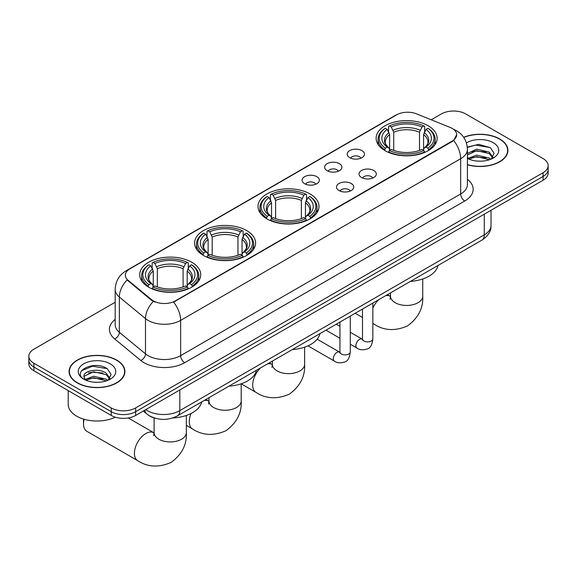 <?xml version="1.0" encoding="UTF-8"?>
<svg xmlns="http://www.w3.org/2000/svg" width="577" height="577" viewBox="0 0 577 577"><rect width="100%" height="100%" fill="white"/><g stroke="black" fill="none" stroke-linecap="round" stroke-linejoin="round"><path stroke-width="0.87" d="M310.073 193.966A30.509 17.613 0 0 0 276.823 190.143A30.509 17.613 0 0 0 257.991 206.415A30.509 17.613 0 0 0 266.927 218.871A30.509 17.613 0 0 0 300.177 222.693A30.509 17.613 0 0 0 319.009 206.415A30.509 17.613 0 0 0 310.073 193.966M246.66 230.576A30.509 17.613 0 0 0 213.411 226.754A30.509 17.613 0 0 0 194.579 243.032A30.509 17.613 0 0 0 203.515 255.481A30.509 17.613 0 0 0 236.758 259.304A30.509 17.613 0 0 0 255.597 243.032A30.509 17.613 0 0 0 246.66 230.576M191.795 262.254A30.509 17.613 0 0 0 158.545 258.431A30.509 17.613 0 0 0 139.713 274.71A30.509 17.613 0 0 0 148.65 287.158A30.509 17.613 0 0 0 181.892 290.981A30.509 17.613 0 0 0 200.724 274.71A30.509 17.613 0 0 0 191.795 262.254M428.192 125.772A30.509 17.613 0 0 0 394.942 121.949A30.509 17.613 0 0 0 376.11 138.22A30.509 17.613 0 0 0 385.047 150.676A30.509 17.613 0 0 0 418.289 154.499A30.509 17.613 0 0 0 437.128 138.22A30.509 17.613 0 0 0 428.192 125.772M349.712 157.68A8.633 4.984 180 0 1 348.003 156.273A8.633 4.984 180 0 1 350.859 150.078A8.633 4.984 180 0 1 361.923 150.633A8.633 4.984 180 0 1 363.64 156.273A8.633 4.984 180 0 1 349.712 157.68M360.877 158.199A5.179 2.993 0 0 0 359.485 156.742A5.179 2.993 0 0 0 354.379 155.985A5.179 2.993 0 0 0 350.766 158.199M327.166 170.698A8.633 4.984 180 0 1 325.457 169.292A8.633 4.984 180 0 1 328.313 163.096A8.633 4.984 180 0 1 339.377 163.652A8.633 4.984 180 0 1 341.094 169.292A8.633 4.984 180 0 1 327.166 170.698M338.324 171.218A5.179 2.993 0 0 0 336.939 169.761A5.179 2.993 0 0 0 331.833 169.003A5.179 2.993 0 0 0 328.219 171.218M304.62 183.717A8.633 4.984 180 0 1 302.903 182.31A8.633 4.984 180 0 1 305.767 176.115A8.633 4.984 180 0 1 316.831 176.67A8.633 4.984 180 0 1 318.54 182.31A8.633 4.984 180 0 1 304.62 183.717M315.778 184.236A5.179 2.993 0 0 0 314.386 182.779A5.179 2.993 0 0 0 309.286 182.022A5.179 2.993 0 0 0 305.673 184.236M361.563 177.536A8.633 4.984 180 0 1 359.846 176.129A8.633 4.984 180 0 1 362.709 169.934A8.633 4.984 180 0 1 373.773 170.489A8.633 4.984 180 0 1 375.483 176.129A8.633 4.984 180 0 1 361.563 177.536M372.72 178.055A5.179 2.993 0 0 0 371.328 176.598A5.179 2.993 0 0 0 366.222 175.841A5.179 2.993 0 0 0 362.616 178.055M339.009 190.554A8.633 4.984 180 0 1 337.3 189.148A8.633 4.984 180 0 1 340.156 182.952A8.633 4.984 180 0 1 351.22 183.508A8.633 4.984 180 0 1 352.936 189.148A8.633 4.984 180 0 1 339.009 190.554M350.167 191.074A5.179 2.993 0 0 0 348.782 189.617A5.179 2.993 0 0 0 343.676 188.859A5.179 2.993 0 0 0 340.062 191.074M450.046 127.394A15.543 8.972 180 0 1 452.123 128.397A15.543 8.972 180 0 1 456.674 134.744A15.543 8.972 180 0 1 452.123 141.091L175.35 300.884A15.543 8.972 180 0 1 151.628 299.687L128.159 280.335A15.543 8.972 180 0 1 125.346 275.193A15.543 8.972 180 0 1 129.904 268.846L396.63 114.852A15.543 8.972 180 0 1 416.529 113.849L450.046 127.394M155.105 418.202A17.267 9.968 180 0 1 148.13 414.935M467.413 164.762A27.92 16.12 0 0 0 507.919 150.373A27.92 16.12 0 0 0 499.747 138.978A27.92 16.12 0 0 0 463.677 137.297M116.734 360.106A27.92 16.12 0 0 0 86.312 356.608A27.92 16.12 0 0 0 69.081 371.501A27.92 16.12 0 0 0 77.253 382.897A27.92 16.12 0 0 0 107.683 386.388A27.92 16.12 0 0 0 124.913 371.501A27.92 16.12 0 0 0 116.734 360.106M69.37 372.951A27.92 16.12 0 0 0 69.269 373.377M456.674 134.744L453.63 140.456L452.123 141.553L173.598 302.132A20.145 11.634 60 0 1 180.637 320.386A23.022 13.293 180 0 1 148.08 320.386A23.022 13.293 180 0 1 145.498 318.612L119.345 297.054A23.022 13.293 180 0 1 115.184 289.43L115.184 324.678A23.022 13.293 0 0 0 119.345 332.302L145.498 353.86A23.022 13.293 0 0 0 148.08 355.641A23.022 13.293 0 0 0 180.637 355.641L460.67 193.966A23.022 13.293 0 0 0 467.413 184.561L467.413 149.313A23.022 13.293 180 0 1 460.67 158.711A20.145 11.634 -120 0 0 453.63 140.456M115.184 302.254L33.906 349.179A17.267 9.968 0 0 0 28.85 356.225L28.85 363.748A17.267 9.968 0 0 0 33.906 370.795L111.238 415.447L111.238 411.682A17.267 9.968 0 0 0 135.66 411.682L543.094 176.454A17.267 9.968 0 0 0 548.15 169.407A17.267 9.968 0 0 1 543.094 176.454L135.66 411.682A17.267 9.968 0 0 1 111.238 411.682L33.906 367.037L111.238 411.682L111.238 407.925A17.267 9.968 0 0 0 135.66 407.925L543.094 172.696A17.267 9.968 0 0 0 548.15 165.649A17.267 9.968 0 0 0 543.094 158.596L465.762 113.95A17.267 9.968 0 0 0 441.34 113.95L431.228 119.785M28.85 359.983A17.267 9.968 0 0 0 33.906 367.037A17.267 9.968 0 0 1 28.85 359.983M155.119 302.132L151.628 300.365L127.113 279.96A20.145 13.473 129.5 0 0 119.345 297.054L119.345 332.302A5.756 3.851 -50.5 0 1 114.635 338.908A28.778 16.618 180 0 1 115.184 319.406M28.85 356.225A17.267 9.968 0 0 0 33.906 363.272L111.238 407.925M124.726 373.377A27.92 16.12 0 0 0 124.625 372.951M507.731 152.256A27.92 16.12 0 0 0 507.63 151.823M111.238 415.447A17.267 9.968 0 0 0 135.66 415.447L543.094 180.219A17.267 9.968 0 0 0 548.15 173.165L548.15 165.649M467.413 164.575A27.631 15.954 0 0 0 507.63 150.373A27.631 15.954 0 0 0 499.538 139.093A27.631 15.954 0 0 0 463.785 137.463M476.883 161.055L481.225 161.185M468.257 158.3L476.638 155.105L489.202 158.048L490.724 159.266M469.029 159.108L476.638 156.598L489.476 159.728M467.413 156.966A13.011 7.508 0 0 0 469.144 159.209M467.413 153.504L476.638 149.14L489.202 152.076L492.938 157.24M467.413 154.989L476.638 150.633L489.202 153.569L492.643 157.629M467.413 158.408A18.767 10.833 0 0 0 493.27 158.033A18.767 10.833 0 0 0 493.27 142.714A18.767 10.833 0 0 0 466.418 142.901M491.171 159.079L494.107 153.309L490.392 147.705L478.694 144.351L467.298 147.106M468.387 158.884L467.413 157.846M467.334 147.46L475.614 145.065L490.133 147.539M471.474 151.787L475.614 151.037L485.978 151.924M471.474 157.752L475.614 157.002L485.978 157.896M77.462 382.782A27.631 15.954 0 0 0 107.567 386.237A27.631 15.954 0 0 0 124.625 371.501A27.631 15.954 0 0 0 116.532 360.221A27.631 15.954 0 0 0 86.42 356.766A27.631 15.954 0 0 0 69.37 371.501A27.631 15.954 0 0 0 77.462 382.782M68.216 390.6L68.216 404.398A28.778 16.618 0 0 0 76.647 416.147A28.778 16.618 0 0 0 115.35 417.2M93.878 382.183L98.213 382.313M85.252 379.428L93.633 376.233L106.197 379.176L107.711 380.394M86.023 380.236L93.633 377.726L106.464 380.856M85.382 380.012L84.04 376.86A13.011 7.508 0 0 0 86.139 380.337M109.933 378.368L106.197 373.204C98.386 367.376 82.323 370.975 84.04 376.86L83.99 376.283M84.069 377.041L84.43 376.074L93.633 371.761L106.197 374.697L109.637 378.757M108.159 380.207L111.101 374.437L107.38 368.833C94.217 359.37 70.82 371.84 84.329 379.486L84.999 379.897M110.265 363.842A18.767 10.833 0 0 0 83.73 363.842A18.767 10.833 0 0 0 83.73 379.161A18.767 10.833 0 0 0 110.265 379.161A18.767 10.833 0 0 0 110.265 363.842M81.588 370.715L92.608 366.193L107.127 368.66M88.469 372.915L92.608 372.165L102.973 373.052M88.469 378.88L92.608 378.13L102.973 379.017M384.498 150.352L385.313 148.174A27.4 15.817 0 0 1 385.313 128.274L387.196 129.363A24.753 14.288 0 0 0 387.196 147.085L389.057 148.145L389.663 150.366M389.663 149.457L389.663 134.578L387.196 129.363M388.566 131.722L388.566 126.392L389.388 125.923A27.4 15.817 0 0 1 423.85 125.923L421.967 127.012A24.753 14.288 0 0 0 391.271 127.012L393.73 132.227L393.73 150.424M419.508 150.424L419.508 132.227L421.967 127.012M410.42 281.388A31.656 18.276 0 0 0 438.044 265.434M388.566 151.931A28.547 16.481 0 0 0 424.665 151.931L423.85 150.525A27.4 15.817 0 0 1 389.388 150.525L388.566 152.422M424.665 152.422L424.665 151.931M385.313 128.274L384.498 128.743A28.547 16.481 0 0 0 378.065 139.165A28.547 16.481 0 0 0 384.498 149.587M423.85 125.923L424.665 126.392L424.665 131.722M389.388 150.525L391.271 149.436A24.753 14.288 0 0 0 421.967 149.436L423.85 150.525M387.196 147.085L385.313 148.174M391.271 127.012L389.388 125.923M389.057 132.566A22.142 12.781 0 0 0 389.057 148.145L389.165 148.21C386.02 145.166 384.736 143.103 385.321 142.014A21.299 12.297 0 0 1 389.663 134.578M428.74 149.587A28.547 16.481 0 0 0 435.166 139.165A28.547 16.481 0 0 0 428.74 128.743L427.918 128.274A27.4 15.817 0 0 1 427.918 148.174L428.74 150.352M427.918 148.174L426.035 147.085A24.753 14.288 0 0 0 426.035 129.363L427.918 128.274M426.035 129.363L423.576 134.578L423.576 149.457L424.174 148.145L426.035 147.085M423.576 134.578A21.299 12.297 0 0 1 427.918 142.014C428.495 143.11 427.211 145.173 424.073 148.21L424.174 148.145A22.142 12.781 0 0 0 424.174 132.566M423.576 150.366L423.576 149.457M266.379 218.546L267.194 216.368A27.4 15.817 0 0 1 267.194 196.468L269.084 197.558A24.753 14.288 0 0 0 269.084 215.279L270.945 216.339L271.543 218.56M271.543 217.652L271.543 202.772L269.084 197.558M270.447 199.916L270.447 194.586L271.269 194.117A27.4 15.817 0 0 1 305.731 194.117L303.848 195.206A24.753 14.288 0 0 0 273.152 195.206L275.611 200.421L275.611 218.618M301.389 218.618L301.389 200.421L303.848 195.206M292.308 349.583A31.656 18.276 0 0 0 319.932 333.629M270.447 220.125A28.547 16.481 0 0 0 306.553 220.125L305.731 218.719A27.4 15.817 0 0 1 271.269 218.719L270.447 220.616M306.553 220.616L306.553 220.125M267.194 196.468L266.379 196.937A28.547 16.481 0 0 0 259.953 207.359A28.547 16.481 0 0 0 266.379 217.781M305.731 194.117L306.553 194.586L306.553 199.916M271.269 218.719L273.152 217.63A24.753 14.288 0 0 0 303.848 217.63L305.731 218.719M269.084 215.279L267.194 216.368M273.152 195.206L271.269 194.117M270.945 200.76A22.142 12.781 0 0 0 270.945 216.339L271.046 216.404C267.901 213.36 266.617 211.297 267.201 210.208A21.299 12.297 0 0 1 271.543 202.772M310.621 217.781A28.547 16.481 0 0 0 317.047 207.359A28.547 16.481 0 0 0 310.621 196.937L309.806 196.468A27.4 15.817 0 0 1 309.806 216.368L310.621 218.546M309.806 216.368L307.916 215.279A24.753 14.288 0 0 0 307.916 197.558L309.806 196.468M307.916 197.558L305.457 202.772L305.457 217.652L306.055 216.339L307.916 215.279M305.457 202.772A21.299 12.297 0 0 1 309.799 210.208C310.376 211.305 309.099 213.367 305.954 216.404L306.055 216.339A22.142 12.781 0 0 0 306.055 200.76M305.457 218.56L305.457 217.652M202.967 255.157L203.782 252.978A27.4 15.817 0 0 1 203.782 233.079L205.664 234.168A24.753 14.288 0 0 0 205.664 251.889L207.525 252.95L208.131 255.171M208.131 254.262L208.131 239.383L205.664 234.168M207.035 236.527L207.035 231.197L207.857 230.728A27.4 15.817 0 0 1 242.318 230.728L240.436 231.817A24.753 14.288 0 0 0 209.739 231.817L212.199 237.032L212.199 255.229M237.969 255.229L237.969 237.032L240.436 231.817M228.889 386.193A31.656 18.276 0 0 0 256.513 370.246M207.035 256.743A28.547 16.481 0 0 0 243.133 256.743L242.318 255.33A27.4 15.817 0 0 1 207.857 255.33L207.035 257.227M243.133 257.227L243.133 256.743M203.782 233.079L202.967 233.548A28.547 16.481 0 0 0 196.533 243.97A28.547 16.481 0 0 0 202.967 254.392M242.318 230.728L243.133 231.197L243.133 236.527M207.857 255.33L209.739 254.241A24.753 14.288 0 0 0 240.436 254.241L242.318 255.33M205.664 251.889L203.782 252.978M209.739 231.817L207.857 230.728M207.525 237.371A22.142 12.781 0 0 0 207.525 252.95L207.633 253.014C204.489 249.978 203.205 247.908 203.789 246.826A21.299 12.297 0 0 1 208.131 239.383M247.208 254.392A28.547 16.481 0 0 0 253.635 243.97A28.547 16.481 0 0 0 247.208 233.548L246.386 233.079A27.4 15.817 0 0 1 246.386 252.978L247.208 255.157M246.386 252.978L244.504 251.889A24.753 14.288 0 0 0 244.504 234.168L246.386 233.079M244.504 234.168L242.044 239.383L242.044 254.262L242.643 252.95L244.504 251.889M242.044 239.383A21.299 12.297 0 0 1 246.386 246.826C246.963 247.915 245.679 249.978 242.542 253.014L242.643 252.95A22.142 12.781 0 0 0 242.643 237.371M242.044 255.171L242.044 254.262M84.148 419.27A16.12 9.304 120 0 0 83.521 423.929L83.521 419.227A10.364 5.979 -60 0 1 83.528 419.082M83.521 423.929A16.12 9.304 120 0 0 86.86 431.307L137.737 460.684A16.12 9.304 -60 0 1 135.27 447.766A16.12 9.304 -60 0 1 145.801 433.565A16.12 9.304 -60 0 1 153.857 432.764L154.102 432.901M148.101 286.834L148.916 284.656A27.4 15.817 0 0 1 148.916 264.756L150.799 265.846A24.753 14.288 0 0 0 150.799 283.567L152.66 284.627L153.266 286.848M153.266 285.94L153.266 271.06L150.799 265.846M152.169 268.204L152.169 262.874L152.984 262.405A27.4 15.817 0 0 1 187.453 262.405L185.57 263.494A24.753 14.288 0 0 0 154.874 263.494L157.333 268.709L157.333 286.906M183.104 286.906L183.104 268.709L185.57 263.494M172.84 417.943A31.656 18.276 0 0 0 201.647 401.924M152.169 288.421A28.547 16.481 0 0 0 188.268 288.421L187.453 287.007A27.4 15.817 0 0 1 152.984 287.007L152.169 288.904M188.268 288.904L188.268 288.421M148.916 264.756L148.101 265.225A28.547 16.481 0 0 0 141.668 275.647A28.547 16.481 0 0 0 148.101 286.069M187.453 262.405L188.268 262.874L188.268 268.204M152.984 287.007L154.874 285.918A24.753 14.288 0 0 0 185.57 285.918L187.453 287.007M150.799 283.567L148.916 284.656M154.874 263.494L152.984 262.405M152.66 269.048A22.142 12.781 0 0 0 152.66 284.627L152.768 284.692C149.623 281.655 148.339 279.585 148.924 278.496A21.299 12.297 0 0 1 153.266 271.06M192.343 286.069A28.547 16.481 0 0 0 198.769 275.647A28.547 16.481 0 0 0 192.343 265.225L191.521 264.756A27.4 15.817 0 0 1 191.521 284.656L192.343 286.834M191.521 284.656L189.638 283.567A24.753 14.288 0 0 0 189.638 265.846L191.521 264.756M189.638 265.846L187.179 271.06L187.179 285.94L187.777 284.627L189.638 283.567M187.179 271.06A21.299 12.297 0 0 1 191.521 278.496C192.098 279.593 190.814 281.655 187.676 284.692L187.777 284.627A22.142 12.781 0 0 0 187.777 269.048M187.179 286.848L187.179 285.94M128.159 280.335L128.159 281.021M151.628 299.687L151.628 300.365M175.35 300.884L175.35 301.345M452.123 141.091L452.123 141.553M184.712 362.688A5.756 3.325 60 0 1 180.637 355.641L180.637 320.386L460.67 158.711L460.67 193.966A5.756 3.325 60 0 0 464.737 201.012L184.712 362.688A28.778 16.618 180 0 1 144.005 362.688A28.778 16.618 180 0 1 140.781 360.466L114.635 338.908M467.413 149.313C467.024 141.033 463.389 134.83 456.501 130.69L453.594 129.277A20.145 9.434 112 0 0 453.32 129.176M128.188 270.022A20.145 11.634 -120 0 0 126.103 270.808C119.215 274.94 115.573 281.15 115.184 289.43M126.103 270.808L394.935 115.595A20.145 11.634 60 0 1 396.464 114.946M153.345 301.432A20.145 13.473 129.5 0 0 145.498 318.612L145.498 353.86A5.756 3.851 -50.5 0 1 140.781 360.466M467.413 179.296A28.778 16.618 180 0 1 464.737 201.012M135.66 407.925L135.66 415.447M543.094 172.696L543.094 180.219M33.906 363.272L33.906 370.795M145.714 409.641A23.022 13.293 0 0 0 147.265 410.629A23.022 13.293 0 0 0 179.822 410.629L484.276 234.853A23.022 13.293 0 0 0 491.02 225.456C491.193 231.168 488.149 236.058 481.896 240.126L177.442 415.894A11.511 6.65 60 0 0 179.822 410.629L179.822 389.944M484.276 214.175L484.276 234.853A11.511 6.65 60 0 1 481.896 240.126M144.784 410.175A11.511 7.703 129.5 0 0 146.789 413.925L143.291 411.04M422.732 278.972L422.732 296.138A16.12 9.304 180 0 1 418.015 302.723A16.12 9.304 180 0 1 395.223 302.723A16.12 9.304 180 0 1 390.499 296.138L390.066 299.232M385.602 295.712A16.12 9.304 -60 0 1 390.254 296.282L390.499 296.419M422.732 296.138C423.431 307.974 418.361 317.898 407.521 325.911C395.173 331.285 384.044 330.715 374.141 324.195A16.12 9.304 -60 0 1 372.843 323.163M372.843 308.111A16.12 9.304 -60 0 1 378.786 299.651M419.508 132.227A21.299 12.297 0 0 0 393.73 132.227M420.106 130.214A22.142 12.781 0 0 0 393.132 130.214M304.62 347.166L304.62 364.332A16.12 9.304 180 0 1 299.896 370.917A16.12 9.304 180 0 1 277.104 370.917A16.12 9.304 180 0 1 272.38 364.332L271.947 367.426M267.49 363.907A16.12 9.304 -60 0 1 272.135 364.476L272.38 364.614M304.62 364.332C305.312 376.168 300.242 386.092 289.409 394.105C277.054 399.479 265.925 398.909 256.022 392.389A16.12 9.304 -60 0 1 260.667 367.845M301.389 200.421A21.299 12.297 0 0 0 275.611 200.421M301.987 198.409A22.142 12.781 0 0 0 275.013 198.409M241.2 383.777L241.2 400.943A16.12 9.304 180 0 1 236.483 407.528A16.12 9.304 180 0 1 213.692 407.528A16.12 9.304 180 0 1 208.968 400.943L208.535 404.037M204.07 400.517A16.12 9.304 -60 0 1 208.723 401.087L208.968 401.224M241.2 400.943C241.9 412.779 236.83 422.703 225.989 430.716C213.641 436.097 202.513 435.527 192.603 429.007A16.12 9.304 -60 0 1 191.074 413.478M237.969 237.032A21.299 12.297 0 0 0 212.199 237.032M238.575 235.027A22.142 12.781 0 0 0 211.6 235.027M186.335 415.454L186.335 432.62A16.12 9.304 180 0 1 181.618 439.205A16.12 9.304 180 0 1 158.819 439.205A16.12 9.304 180 0 1 154.102 432.62L153.67 435.714M183.104 268.709A21.299 12.297 0 0 0 157.333 268.709M183.71 266.704A22.142 12.781 0 0 0 156.735 266.704M372.843 303.084L372.843 338.887A5.179 2.993 180 0 1 371.09 341.13A5.179 2.993 180 0 1 364 341A5.179 2.993 180 0 1 362.486 338.887L362.32 340.004L362.782 339.622M372.843 338.887C372.136 344.902 370.275 348.263 367.26 348.962C362.976 350.289 359.536 349.994 356.932 348.068A5.179 2.993 -60 0 1 356.139 343.921A5.179 2.993 -60 0 1 359.529 339.355A5.179 2.993 -60 0 1 359.752 339.233A5.179 2.993 -60 0 1 362.118 339.096L362.471 339.283M350.297 316.102L350.297 351.905A5.179 2.993 180 0 1 348.544 354.148A5.179 2.993 180 0 1 341.454 354.018A5.179 2.993 180 0 1 339.94 351.905L339.766 353.023L340.235 352.641M350.297 351.905C349.59 357.92 347.722 361.281 344.707 361.981C340.43 363.308 336.99 363.012 334.386 361.087A5.179 2.993 -60 0 1 333.593 356.939A5.179 2.993 -60 0 1 336.975 352.374A5.179 2.993 -60 0 1 337.206 352.251A5.179 2.993 -60 0 1 339.565 352.114L339.918 352.302M394.935 115.595L398.628 113.878M177.442 415.894C168.174 420.554 158.913 420.554 149.645 415.894L146.789 413.925M491.02 225.456L491.02 210.28M507.63 152.681L507.63 150.373M124.625 373.809L124.625 371.501M69.37 373.809L69.37 371.501M374.141 324.195L372.843 323.452M362.486 317.473L355.201 313.268M378.065 144.43L378.065 139.165M435.166 144.43L435.166 139.165M390.254 296.282L387.441 294.659M390.499 292.885L390.499 296.138M256.022 392.389L241.2 383.835M259.953 212.624L259.953 207.359M317.047 212.624L317.047 207.359M272.135 364.476L269.322 362.854M272.38 361.079L272.38 364.332M192.603 429.007L186.335 425.386M196.533 249.235L196.533 243.97M253.635 249.235L253.635 243.97M208.723 401.087L205.91 399.464M208.968 397.697L208.968 400.943M186.335 432.62C187.035 444.456 181.964 454.38 171.124 462.393C158.776 467.774 147.647 467.204 137.737 460.684M141.668 280.912L141.668 275.647M198.769 280.912L198.769 275.647M153.857 432.764L128.238 417.972M154.102 417.921L154.102 432.62M356.932 348.068L350.297 344.238M339.94 338.259L325.926 330.167M362.486 309.063L362.486 338.887M362.118 339.096L350.297 332.273M339.94 326.293L336.29 324.187M334.386 361.087L307.981 345.847M339.94 322.081L339.94 351.905M339.565 352.114L317.17 339.189"/></g></svg>
